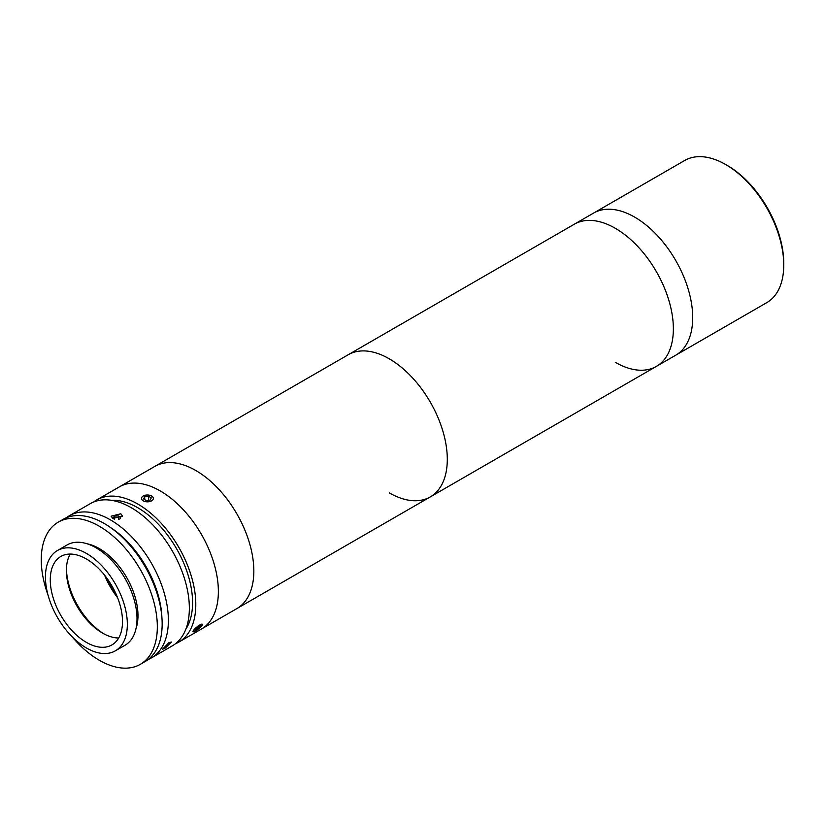 <?xml version="1.0" encoding="UTF-8"?>
<svg xmlns="http://www.w3.org/2000/svg" width="825" height="825" viewBox="0 0 825 825"><rect width="100%" height="100%" fill="white"/><g stroke="black" fill="none" stroke-linecap="round" stroke-linejoin="round"><path stroke-width="1.24" d="M727.33 165.485L725.711 164.557L727.32 165.485A79.798 46.076 60 0 1 727.33 165.485A79.798 46.076 60 0 1 783.75 263.216L783.75 265.083A82.077 47.386 -120 0 0 725.711 164.557L725.711 164.557A82.077 47.386 -120 0 0 684.678 160.493L593.629 213.056A82.077 47.386 60 0 1 634.662 217.119A82.077 47.386 60 0 1 688.287 289.451A82.077 47.386 60 0 1 675.706 355.224L766.755 302.651A82.077 47.386 -120 0 0 783.75 265.083M93.627 502.023A82.077 47.386 60 0 1 96.721 499.94L348.222 354.74A82.077 47.386 60 0 1 389.256 358.813A82.077 47.386 60 0 1 442.881 431.135A82.077 47.386 60 0 1 430.299 496.908A82.077 47.386 60 0 1 389.256 492.845M96.721 499.94A82.077 47.386 60 0 1 137.765 504.013A82.077 47.386 60 0 1 191.379 576.335A82.077 47.386 60 0 1 178.798 642.108L201.372 629.073A82.077 47.386 60 0 0 191.483 519.43A82.077 47.386 60 0 0 119.295 486.915A82.077 47.386 60 0 1 160.328 490.978A82.077 47.386 60 0 1 213.953 563.31A82.077 47.386 60 0 1 201.372 629.073L236.837 608.602A82.077 47.386 60 0 0 245.871 532.548A82.077 47.386 60 0 0 180.056 463.928A82.077 47.386 60 0 0 154.76 466.434A82.077 47.386 60 0 1 226.947 498.96A82.077 47.386 60 0 1 236.837 608.602L430.299 496.908A82.077 47.386 60 0 0 439.333 420.853A82.077 47.386 60 0 0 373.508 352.234A82.077 47.386 60 0 0 348.222 354.74L574.283 224.225A82.077 47.386 60 0 1 615.316 228.298A82.077 47.386 60 0 1 668.941 300.62A82.077 47.386 60 0 1 656.36 366.393A82.077 47.386 60 0 1 615.316 362.33M615.316 228.298A82.077 47.386 60 0 1 668.941 300.62A82.077 47.386 60 0 1 656.36 366.393L675.706 355.224A82.077 47.386 60 0 0 688.287 289.451A82.077 47.386 60 0 0 634.662 217.119A82.077 47.386 60 0 0 593.629 213.056L574.283 224.225A82.077 47.386 60 0 1 615.316 228.298M116.686 595.485A60.194 34.753 60 0 1 106.043 577.046M168.96 642.634L171.466 642.025L164.928 648.368L162.577 649.172L168.96 642.634M66.32 517.77A82.077 47.386 60 0 1 69.31 515.769A82.077 47.386 60 0 1 110.354 519.832A82.077 47.386 60 0 1 163.969 592.164A82.077 47.386 60 0 1 151.388 657.927A82.077 47.386 60 0 1 148.16 659.526M69.31 515.769L90.276 503.662A82.077 47.386 60 0 1 131.309 507.736A82.077 47.386 60 0 1 184.934 580.058A82.077 47.386 60 0 1 172.353 645.831L151.388 657.927M120.832 513.779L122.502 516.192L112.767 518.44L111.107 516.192L120.832 513.779M161.875 617.1A77.519 44.756 -120 0 0 109.921 527.113M111.447 500.311A77.519 44.756 60 0 1 137.765 507.736A77.519 44.756 60 0 1 185.842 629.176M178.798 642.108A82.077 47.386 60 0 1 175.447 643.748M72.074 636.714A82.077 47.386 -120 0 0 140.322 664.321L145.159 661.526A82.077 47.386 -120 0 0 162.164 623.958A82.077 47.386 -120 0 0 126.338 541.355A82.077 47.386 -120 0 0 63.082 519.368L58.245 522.153A82.077 47.386 -120 0 0 41.25 559.732A82.077 47.386 -120 0 0 48.025 595.062M140.322 664.321A82.077 47.386 -120 0 0 157.328 626.742A82.077 47.386 -120 0 0 121.502 544.149A82.077 47.386 -120 0 0 58.245 522.153M136.042 628.433A54.718 31.587 -120 0 0 137.981 615.574A54.718 31.587 -120 0 0 87.192 543.819M115.345 650.832L125.018 645.253A57.915 33.433 -120 0 0 137.012 618.74A57.915 33.433 -120 0 0 111.736 560.464A57.915 33.433 -120 0 0 67.103 544.943L57.43 550.533A57.915 33.433 -120 0 0 45.437 577.046A57.915 33.433 -120 0 0 70.723 635.322A57.915 33.433 -120 0 0 115.345 650.832A57.915 33.433 -120 0 0 127.339 624.329A57.915 33.433 -120 0 0 102.063 566.043A57.915 33.433 -120 0 0 57.43 550.533M122.502 621.534A51.068 29.483 -120 0 0 100.207 570.137A51.068 29.483 -120 0 0 60.854 556.452A51.068 29.483 -120 0 0 50.273 579.831A51.068 29.483 -120 0 0 72.569 631.228A51.068 29.483 -120 0 0 111.922 644.913A51.068 29.483 -120 0 0 122.502 621.534M70.218 554.06A51.068 29.483 -120 0 0 66.402 570.529A51.068 29.483 -120 0 0 102.506 633.074A51.068 29.483 -120 0 0 118.676 637.993M66.423 569.075A54.718 31.587 -120 0 0 103.775 633.786M104.579 575.159A54.718 31.587 -120 0 0 117.593 597.702M119.646 519.111L120.728 517.78L118.48 515.914L114.551 516.099L112.87 518.162L113.757 518.904M118.48 519.379L118.48 515.914M114.551 519.152L114.551 516.099M145.747 501.703A5.919 3.424 0 0 0 152.522 500.177A5.919 3.424 0 0 0 151.625 496.011A5.919 3.424 0 0 0 149.119 495.144A5.919 3.424 0 0 0 143.241 496.011A5.919 3.424 0 0 0 145.747 501.703M143.602 498.95L146.314 500.61L150.15 500.074L151.274 497.898L148.562 496.238L144.726 496.774L143.602 498.95M148.562 500.301L148.562 496.238M144.726 499.641L144.726 496.774M193.019 631.517A5.919 1.248 141.2 0 0 193.359 631.806A5.919 1.248 141.2 0 0 198.474 628.939A5.919 1.248 141.2 0 0 202.373 624.556A5.919 1.248 141.2 0 0 202.373 624.422A5.919 1.248 141.2 0 0 197.546 626.495A5.919 1.248 141.2 0 0 193.019 631.517M194.576 630.331L196.226 629.991L200.815 625.608L199.165 625.938L194.576 630.331M195.484 629.073L196.226 629.991M198.433 626.495L199.341 627.629M430.299 496.908L656.36 366.393"/></g></svg>
